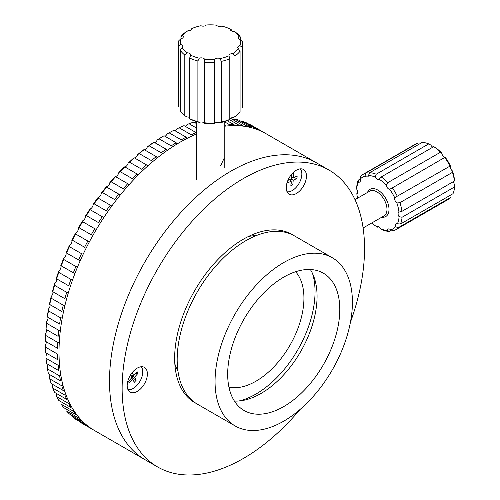 <?xml version="1.0" encoding="UTF-8"?>
<svg xmlns="http://www.w3.org/2000/svg" width="500" height="500" viewBox="0 0 500 500"><rect width="100%" height="100%" fill="white"/><g stroke="black" fill="none" stroke-linecap="round" stroke-linejoin="round"><path stroke-width="0.75" d="M196.225 134.106A171.406 98.963 120 0 0 180.206 142.125A171.406 98.963 120 0 0 68.231 293.175A171.406 98.963 120 0 0 94.506 430.525L145.006 459.681A171.406 98.963 120 0 1 118.731 322.331A171.406 98.963 120 0 1 230.706 171.281A171.406 98.963 120 0 1 316.413 162.794A171.406 98.963 120 0 0 184.325 208.719A171.406 98.963 120 0 0 109.506 381.213A171.406 98.963 120 0 0 145.006 459.681L157.631 466.969A171.406 98.963 120 0 0 300.044 409.475M350.456 322.163A171.406 98.963 120 0 0 364.538 248.55A171.406 98.963 120 0 0 329.038 170.081L265.912 133.637A171.406 98.963 120 0 0 224.794 126.2M220.738 165.525L224.188 158.119M332.3 257.738L294.425 235.869A97.131 56.081 120 0 0 283.425 231.906A97.131 56.081 120 0 0 192.544 300.775A97.131 56.081 120 0 0 197.294 404.106L235.169 425.969A97.131 56.081 120 0 0 246.169 429.938A97.131 56.081 120 0 0 337.05 361.062A97.131 56.081 120 0 0 332.3 257.738A97.131 56.081 120 0 0 321.3 253.769A97.131 56.081 120 0 0 230.419 322.644A97.131 56.081 120 0 0 235.169 425.969M314.394 269.962A79.275 45.769 120 0 0 240.219 326.175A79.275 45.769 120 0 0 244.1 410.506A79.275 45.769 120 0 0 253.075 413.744A79.275 45.769 120 0 0 327.25 357.531A79.275 45.769 120 0 0 323.375 273.2A79.275 45.769 120 0 0 314.394 269.962M228.95 387.194A67.85 39.175 120 0 0 229.719 387.344A67.85 39.175 120 0 0 290.206 344.837A67.85 39.175 120 0 0 295.613 271.737M238.962 400.975A83.562 48.244 120 0 0 297.738 349.938A83.562 48.244 120 0 0 312.55 273.519M234.4 401.069A79.275 45.769 120 0 0 300.65 351.619A79.275 45.769 120 0 0 310.344 269.519M256.188 235.619A82.85 47.831 120 0 0 248.306 236.556M174.831 363.819A82.85 47.831 120 0 0 177.956 371.112M306.462 176.031A14.281 8.25 120 0 0 303.5 169.488A14.281 8.25 120 0 0 292.494 173.319A14.281 8.25 120 0 0 286.262 187.694A14.281 8.25 120 0 0 289.219 194.231A14.281 8.25 120 0 0 300.225 190.4A14.281 8.25 120 0 0 306.462 176.031M147.381 373.925A14.281 8.25 120 0 0 144.425 367.388A14.281 8.25 120 0 0 133.419 371.213A14.281 8.25 120 0 0 127.181 385.588A14.281 8.25 120 0 0 130.137 392.125A14.281 8.25 120 0 0 141.144 388.3A14.281 8.25 120 0 0 147.381 373.925M286.256 232.525A97.131 56.081 120 0 0 285.175 231.481M293.144 235.169A97.131 56.081 120 0 0 291.9 234.412A97.131 56.081 120 0 0 217.05 260.431A97.131 56.081 120 0 0 174.65 358.181A97.131 56.081 120 0 0 194.769 402.644A97.131 56.081 120 0 0 196.05 403.344M329.038 170.081A171.406 98.963 120 0 0 196.95 216.006A171.406 98.963 120 0 0 122.131 388.506A171.406 98.963 120 0 0 157.631 466.969M188.869 398.288A97.131 56.081 120 0 0 190.312 398.7M250.5 124.781L262.619 131.781A171.406 98.963 -60 0 1 264.394 132.762L252.275 125.769A171.406 98.963 120 0 0 250.5 124.781L250.144 124.919M242.994 121.456L255.113 128.456A171.406 98.963 -60 0 1 258.906 129.975L246.788 122.981A171.406 98.963 120 0 0 242.994 121.456L241.925 121.862M234.963 119.181L247.081 126.175A171.406 98.963 -60 0 1 251.131 127.175L239.006 120.181A171.406 98.963 120 0 0 234.963 119.181L233.206 119.856M229.381 119.637L238.588 124.956A171.406 98.963 -60 0 1 242.856 125.425L230.738 118.431A171.406 98.963 120 0 0 230.037 118.331M224.794 121.981L229.681 124.8A171.406 98.963 -60 0 1 234.144 124.744L227.15 120.706M195.406 122.975A3.569 2.062 120 0 0 196.225 122.088M185.394 126.425A3.569 2.062 120 0 0 186.731 124.9L189.006 123.719L196.225 127.888M175.25 130.881A3.569 2.062 120 0 0 176.938 128.95L179.094 127.775L191.213 134.769A171.406 98.963 -60 0 1 196.15 132.631L184.025 125.638A171.406 98.963 120 0 0 179.094 127.775M264.394 132.762A171.406 98.963 -60 0 1 265.15 133.206M196.225 123.45L193.869 122.088A171.406 98.963 120 0 0 189.006 123.719M181.219 139.825A171.406 98.963 -60 0 1 186.181 137.194L174.062 130.2A171.406 98.963 120 0 0 169.1 132.825L181.219 139.825M171.2 145.844A171.406 98.963 -60 0 1 176.169 142.744L164.05 135.744A171.406 98.963 120 0 0 159.081 138.85L171.2 145.844M161.238 152.787A171.406 98.963 -60 0 1 166.169 149.231L154.05 142.231A171.406 98.963 120 0 0 149.119 145.794L161.238 152.787M151.394 160.613A171.406 98.963 -60 0 1 156.256 156.625L144.137 149.625A171.406 98.963 120 0 0 139.275 153.613L151.394 160.613M141.738 169.256A171.406 98.963 -60 0 1 146.5 164.869L134.375 157.869A171.406 98.963 120 0 0 129.613 162.256L141.738 169.256M132.331 178.663A171.406 98.963 -60 0 1 136.956 173.906L124.838 166.906A171.406 98.963 120 0 0 120.206 171.669L132.331 178.663M123.238 188.775A171.406 98.963 -60 0 1 127.706 183.675L115.581 176.681A171.406 98.963 120 0 0 111.119 181.775L123.238 188.775M114.531 199.519A171.406 98.963 -60 0 1 118.8 194.112L106.675 187.119A171.406 98.963 120 0 0 102.406 192.519L114.531 199.519M106.256 210.819A171.406 98.963 -60 0 1 110.3 205.15L98.181 198.15A171.406 98.963 120 0 0 94.138 203.819L106.256 210.819M98.481 222.6A171.406 98.963 -60 0 1 102.269 216.7L90.15 209.7A171.406 98.963 120 0 0 86.356 215.6L98.481 222.6M91.25 234.781A171.406 98.963 -60 0 1 94.763 228.694L82.644 221.694A171.406 98.963 120 0 0 79.131 227.781L91.381 234.856M84.619 247.275A171.406 98.963 -60 0 1 87.831 241.044L75.706 234.044A171.406 98.963 120 0 0 72.5 240.281L85.031 247.494M78.625 260.006A171.406 98.963 -60 0 1 81.519 253.669L69.394 246.669A171.406 98.963 120 0 0 66.506 253.006L79.375 260.356M73.325 272.881A171.406 98.963 -60 0 1 75.869 266.481L63.744 259.488A171.406 98.963 120 0 0 61.2 265.881L74.419 273.356M68.737 285.812A171.406 98.963 -60 0 1 70.919 279.4L58.8 272.4A171.406 98.963 120 0 0 56.612 278.812L68.737 285.812M64.9 298.712A171.406 98.963 -60 0 1 66.706 292.325L54.588 285.325A171.406 98.963 120 0 0 52.781 291.712L64.9 298.712M61.844 311.494A171.406 98.963 -60 0 1 63.263 305.175L51.144 298.175A171.406 98.963 120 0 0 49.725 304.494L61.844 311.494M59.581 324.069A171.406 98.963 -60 0 1 60.606 317.863L48.481 310.863A171.406 98.963 120 0 0 47.462 317.069L59.581 324.069M58.137 336.35A171.406 98.963 -60 0 1 58.75 330.3L46.631 323.3A171.406 98.963 120 0 0 46.019 329.35L58.137 336.35M57.512 348.25A171.406 98.963 -60 0 1 57.719 342.4L45.6 335.4A171.406 98.963 120 0 0 45.394 341.256L57.512 348.25M57.719 359.7A171.406 98.963 -60 0 1 57.512 354.081L45.394 347.088A171.406 98.963 120 0 0 45.6 352.7L57.719 359.7M58.75 370.606A171.406 98.963 -60 0 1 58.137 365.269L46.019 358.269A171.406 98.963 120 0 0 46.631 363.612L58.75 370.606M60.606 380.906A171.406 98.963 -60 0 1 59.581 375.881L47.462 368.881A171.406 98.963 120 0 0 48.481 373.913L60.606 380.906M63.263 390.525A171.406 98.963 -60 0 1 61.844 385.844L49.725 378.85A171.406 98.963 120 0 0 51.144 383.531L63.263 390.525M66.706 399.4A171.406 98.963 -60 0 1 64.9 395.094L52.781 388.1A171.406 98.963 120 0 0 54.588 392.4L66.706 399.4M70.919 407.463A171.406 98.963 -60 0 1 68.737 403.569L56.612 396.569A171.406 98.963 120 0 0 58.8 400.462L70.919 407.463M75.869 414.663A171.406 98.963 -60 0 1 73.325 411.2L61.2 404.206A171.406 98.963 120 0 0 63.744 407.669L75.869 414.663M81.519 420.956A171.406 98.963 -60 0 1 78.625 417.95L66.506 410.956A171.406 98.963 120 0 0 69.394 413.956L81.519 420.956M87.831 426.287A171.406 98.963 -60 0 1 84.619 423.762L72.5 416.769A171.406 98.963 120 0 0 75.706 419.294L87.831 426.287M93.75 430.081A171.406 98.963 -60 0 1 92.987 429.65A171.406 98.963 -60 0 1 91.25 428.606L79.131 421.606A171.406 98.963 120 0 0 80.869 422.656L92.987 429.65M169.1 132.825L167.062 133.988A3.569 2.062 120 0 1 165.031 136.312M159.081 138.85L157.175 139.981A169.262 97.725 -60 0 1 163.05 136.306L164.05 135.744M149.119 145.794L147.338 146.881A169.262 97.725 -60 0 1 153.175 142.675L154.05 142.231M139.275 153.613L137.625 154.644A169.262 97.725 -60 0 1 143.381 149.931L144.137 149.625M129.613 162.256L128.1 163.219A169.262 97.725 -60 0 1 133.731 158.031L133.769 158.081M133.9 158.075A3.569 2.062 120 0 1 133.731 158.031L134.375 157.869M120.206 171.669L118.825 172.55A169.262 97.725 -60 0 1 124.3 166.919L124.838 166.906A3.569 2.062 120 0 0 128.1 163.219M124.794 166.931A3.569 2.062 120 0 1 124.3 166.919L124.838 166.906M111.119 181.775L109.862 182.569A169.262 97.725 -60 0 1 115.15 176.531L115.581 176.681L115.15 176.531A3.569 2.062 120 0 0 118.825 172.55M102.406 192.519L101.281 193.2A169.262 97.725 -60 0 1 106.331 186.812L106.675 187.119L106.331 186.812A3.569 2.062 120 0 0 109.862 182.569M94.138 203.819L93.138 204.387A169.262 97.725 -60 0 1 97.925 197.675L98.181 198.15L97.925 197.675A3.569 2.062 120 0 0 101.281 193.2M86.356 215.6L85.481 216.038A169.262 97.725 -60 0 1 89.969 209.062L90.15 209.7L89.969 209.062A3.569 2.062 120 0 0 93.138 204.387M79.106 227.769L78.369 228.088A169.262 97.725 -60 0 1 82.531 220.888L82.619 221.681M52.775 291.669A3.569 2.062 120 0 0 52.519 291.244L52.781 291.712L52.519 291.244A169.262 97.725 -60 0 1 54.656 283.688A3.569 2.062 120 0 0 56.269 278.512L56.612 278.812L56.269 278.512A169.262 97.725 -60 0 1 58.856 270.919A3.569 2.062 120 0 0 60.763 265.738L61.2 265.881L60.763 265.738A169.262 97.725 -60 0 1 63.775 258.169A3.569 2.062 120 0 0 65.969 253.019L66.506 253.006L65.969 253.019A169.262 97.725 -60 0 1 69.388 245.525A3.569 2.062 120 0 0 71.85 240.444L72.5 240.281L71.85 240.444A169.262 97.725 -60 0 1 75.65 233.069L75.706 234.044M69.388 245.525L69.394 246.669M63.775 258.169L63.744 259.488M58.856 270.919L58.8 272.4M49.725 304.494L49.538 303.856A169.262 97.725 -60 0 1 51.219 296.381L51.144 298.175M54.656 283.688L54.588 285.325M47.462 317.069L47.35 316.262A169.262 97.725 -60 0 1 48.556 308.919L48.481 310.863M46.019 329.35L45.963 328.375A169.262 97.725 -60 0 1 46.688 321.219L46.631 323.3M45.394 341.256L45.388 340.106A169.262 97.725 -60 0 1 45.631 333.188L45.6 335.4M46.381 341.825A3.569 2.062 120 0 1 45.388 344.744L45.394 347.088M46.788 353.387A3.569 2.062 120 0 1 45.963 355.819L46.019 358.269M48 364.4A3.569 2.062 120 0 1 47.35 366.325L47.462 368.881M50.019 374.794A3.569 2.062 120 0 1 49.538 376.2L49.725 378.85M52.819 384.494A3.569 2.062 120 0 1 52.519 385.369L52.781 388.1M56.388 393.438A3.569 2.062 120 0 1 56.269 393.775L56.612 396.569M251.131 127.175L251.244 127.675M225.056 125.131L225.438 126.125M196.15 132.631L196.506 133.325M186.181 137.194L186.356 137.513M176.169 142.744L177.062 143.994M166.169 149.231L167.162 150.469M156.256 156.625L157.35 157.838M146.5 164.869L147.681 166.038M136.956 173.906L138.231 175.019M127.706 183.675L128.975 184.675M118.8 194.112L120.231 195.094M110.3 205.15L111.8 206.044M102.269 216.7L103.831 217.506M94.763 228.694L96.375 229.406M87.831 241.044L89.481 241.663M81.519 253.669L83.2 254.188M75.869 266.481L77.569 266.906M70.919 279.4L72.625 279.725M66.706 292.325L68.412 292.562M63.263 305.175L64.95 305.325M60.606 317.863L62.263 317.925M58.75 330.3L60.375 330.288M57.719 342.4L59.288 342.319M57.512 354.081L59.013 353.944M58.137 365.269L59.556 365.081M59.581 375.881L60.906 375.656M61.844 385.844L63.056 385.594M64.9 395.094L65.981 394.837M68.737 403.569L69.675 403.312M73.325 411.2L74.094 410.975M78.625 417.95L79.206 417.762M84.619 423.762L84.975 423.638M45.631 333.188A3.569 2.062 120 0 0 46.781 329.794M46.688 321.219A3.569 2.062 120 0 0 47.994 317.375M48.556 308.919A3.569 2.062 120 0 0 50.006 304.656M51.219 296.381A3.569 2.062 120 0 0 52.8 291.725M75.65 233.069A3.569 2.062 120 0 0 78.369 228.088M82.531 220.888A3.569 2.062 120 0 0 85.481 216.038M134.656 158.031A3.569 2.062 120 0 0 137.625 154.644M144.669 149.931A3.569 2.062 120 0 0 147.338 146.881M154.812 142.675A3.569 2.062 120 0 0 157.175 139.981M287.056 191.762A13.519 7.806 120 0 0 301.806 174.988A13.519 7.806 120 0 0 300.287 168.85M287.544 181.262L287.419 182.987L291.188 181.194L290.85 185.75L292.863 184.794L293.2 180.244L296.975 178.45L297.15 176.025L293.381 177.812L293.719 173.263L291.706 174.219L291.369 178.769L287.881 180.425M291.188 181.194L289.65 179.587M296.975 178.45L293.637 177.694M291.038 178.925L293.2 180.244M293.381 177.812L291.475 177.331M292.863 184.794L291.094 182.45M127.975 389.663A13.519 7.806 120 0 0 137.231 385.087A13.519 7.806 120 0 0 141.206 366.744M130.506 375.019L131.862 377.612L128.425 381.438L129.281 383.062L132.713 379.237L134.306 382.281L136.144 380.244L134.544 377.194L137.981 373.369L137.131 371.744L133.694 375.569L132.169 372.65M134.544 377.194L130.762 375.513M136.144 380.244L131.544 377.006M130.644 374.794L133.694 375.569M131.475 378.044L132.713 379.237M129.281 383.062L128.8 381.019M137.981 373.369L135.562 373.488M432.819 147.188A3.569 2.062 60 0 1 430.85 145.062L428.719 143.906L376.2 174.231L375.3 177.131A3.569 2.062 -120 0 0 378.988 179.4A3.569 2.062 -120 0 0 379.2 179.244L381.238 176.962L433.762 146.644L434.75 147.175A29.994 17.319 -120 0 1 441.725 153.1L440.4 152.281L387.881 182.606A32.138 18.556 -120 0 0 381.238 176.962M365.381 173.319A32.138 18.556 -120 0 0 363.338 174.231L415.863 143.906A32.138 18.556 -120 0 1 417.9 142.994L365.381 173.319L365.125 176.006A3.569 2.062 -120 0 0 367.719 176.812A3.569 2.062 -120 0 0 368.162 176.381A3.569 2.062 -120 0 0 368.438 175.556L369.669 172.731L422.188 142.406A32.138 18.556 -120 0 1 428.719 143.906M360.262 178.981L358.319 180.106L358.363 182.1A3.569 2.062 -120 0 0 359.663 182.05A3.569 2.062 -120 0 0 360.1 181.619A3.569 2.062 -120 0 0 360.213 179.2L360.706 176.356A32.138 18.556 -120 0 1 363.338 174.231M357.694 192.325L356.912 192.775L356.844 193.775A3.569 2.062 -120 0 0 356.962 193.713A3.569 2.062 -120 0 0 357.4 193.287A3.569 2.062 -120 0 0 356.725 189.206L356.756 186.869A32.138 18.556 -120 0 1 358.319 180.106M395.475 229.894L448 199.575A32.138 18.556 -120 0 0 450.631 197.45L398.106 227.769A32.138 18.556 -120 0 1 395.475 229.894A32.138 18.556 -120 0 1 393.438 230.806L390.662 229.869A29.994 17.319 -120 0 0 395.575 226.675L398.106 227.769M454.581 186.931A32.138 18.556 -120 0 1 453.019 193.694L400.494 224.019A32.138 18.556 -120 0 0 402.056 217.256L454.581 186.931L454.613 184.594A3.569 2.062 60 0 1 453.644 181.475M452.431 170.912A29.994 17.319 -120 0 1 454.494 180.025L454.425 181.025L401.906 211.35A32.138 18.556 -120 0 0 399.944 202.675L452.463 172.35L452.431 170.912A3.569 2.062 60 0 1 450.381 165.9L397.287 196.188A32.138 18.556 -120 0 0 392.319 187.925L445.163 157.213A3.569 2.062 60 0 1 441.725 153.1M454.425 181.025A32.138 18.556 -120 0 0 452.463 172.35M449.812 165.869A32.138 18.556 -120 0 0 444.844 157.6L445.163 157.213A29.994 17.319 -120 0 1 450.381 165.9L449.812 165.869M440.4 152.281A32.138 18.556 -120 0 0 433.762 146.644M376.2 174.231A32.138 18.556 -120 0 0 369.669 172.731M389.144 231.394A32.138 18.556 -120 0 1 382.612 229.894L380.481 228.744A29.994 17.319 -120 0 0 387.35 230.319L389.144 231.394L391.431 230.075M400.494 224.019L397.419 223.775A29.994 17.319 -120 0 0 399.062 216.669L402.056 217.256M401.906 211.35L398.944 212.1A29.994 17.319 -120 0 0 396.881 202.981L399.944 202.675M397.287 196.188L394.831 197.969A29.994 17.319 -120 0 0 389.606 189.288L392.319 187.925M387.881 182.606L386.175 185.169A29.994 17.319 -120 0 0 379.2 179.244M375.3 177.131A29.994 17.319 -120 0 0 368.438 175.556M365.125 176.006A29.994 17.319 -120 0 0 360.213 179.2M358.363 182.1A29.994 17.319 -120 0 0 356.725 189.206M356.844 193.775A29.994 17.319 -120 0 0 357.562 198.181M371.844 222.925A29.994 17.319 -120 0 0 376.587 226.631L377.575 227.162L378.519 226.612M390.662 229.869A3.569 2.062 -120 0 0 388.062 229.062A3.569 2.062 -120 0 0 387.35 230.319M397.419 223.775A3.569 2.062 -120 0 0 396.125 223.825A3.569 2.062 -120 0 0 395.575 226.675M398.944 212.1A3.569 2.062 -120 0 0 398.825 212.162A3.569 2.062 -120 0 0 399.062 216.669M394.831 197.969A3.569 2.062 -120 0 0 396.881 202.981M386.175 185.169A3.569 2.062 -120 0 0 389.606 189.288M380.481 228.744A3.569 2.062 -120 0 0 376.8 226.475A3.569 2.062 -120 0 0 376.587 226.631M231.325 30.856L231.325 29.762L230.375 29.175A3.569 2.062 0 0 0 230.344 29.438A3.569 2.062 0 0 0 234.15 31.494L236.213 32.763A32.138 18.556 180 0 1 240.781 37.669L238.95 36.65A3.569 2.062 0 0 0 238.219 37.894A3.569 2.062 0 0 0 240.212 39.744A29.994 17.319 180 0 1 239.906 45.594A3.569 2.062 0 0 0 237.712 47.494A3.569 2.062 0 0 0 238.319 48.644A29.994 17.319 180 0 1 232.987 53.619A3.569 2.062 0 0 0 228.962 55.663A3.569 2.062 0 0 0 228.969 55.8A29.994 17.319 180 0 1 220.044 58.569A3.569 2.062 0 0 0 214.675 59.3A29.994 17.319 180 0 1 204.544 59.125A3.569 2.062 0 0 0 199.262 58.206L197.894 60.969A32.138 18.556 180 0 1 189.688 58.038L190.644 55.125A3.569 2.062 0 0 0 190.675 54.862A3.569 2.062 0 0 0 186.863 52.806L184.8 55.038L184.8 115.681L186.863 116.956A3.569 2.062 180 0 1 189.688 117.587M197.894 60.969L197.894 121.613L199.262 122.35A29.994 17.319 180 0 1 190.644 119.275L189.688 118.681L189.688 58.038M186.863 52.806A29.994 17.319 180 0 1 182.069 47.656A3.569 2.062 0 0 0 182.644 47A3.569 2.062 0 0 0 182.794 46.406A3.569 2.062 0 0 0 180.8 44.556L178.6 46.125L178.6 106.769A32.138 18.556 180 0 1 178.369 104.544L178.369 43.9A32.138 18.556 180 0 1 178.894 40.556L181.112 38.706A3.569 2.062 0 0 0 183.15 37.4A3.569 2.062 0 0 0 183.3 36.806A3.569 2.062 0 0 0 182.7 35.656L180.95 36.619L180.95 38.862M182.7 35.656A29.994 17.319 180 0 1 188.031 30.681A3.569 2.062 0 0 0 191.906 29.231A3.569 2.062 0 0 0 192.056 28.637A3.569 2.062 0 0 0 192.05 28.5L191.219 29.056L191.219 29.962M240.212 39.744L242.413 41.675A32.138 18.556 180 0 1 242.65 43.9A32.138 18.556 180 0 1 242.119 47.244L239.906 45.594M242.65 43.9L242.65 104.544A32.138 18.556 180 0 1 242.119 107.888L242.119 47.244M238.319 48.644L240.069 51.181L240.069 111.831A32.138 18.556 180 0 1 234.994 116.569L234.994 55.919L232.987 53.619M240.069 51.181A32.138 18.556 180 0 1 234.994 55.919M228.969 55.8L229.8 58.744L229.8 119.388A32.138 18.556 180 0 1 221.3 122.025L221.3 61.375L220.044 58.569M229.8 58.744A32.138 18.556 180 0 1 221.3 61.375M214.675 59.3L214.306 61.45L214.363 122.969A32.138 18.556 180 0 1 204.719 122.8L204.544 59.125M214.363 62.319A32.138 18.556 180 0 1 204.719 62.15M197.894 121.613A32.138 18.556 180 0 1 189.688 118.681M184.8 55.038A32.138 18.556 180 0 1 180.238 50.131L182.069 47.656M184.8 115.681A32.138 18.556 180 0 1 180.238 110.781L180.238 50.131M178.6 46.125A32.138 18.556 180 0 1 178.369 43.9M180.95 36.619A32.138 18.556 180 0 1 186.025 31.881L188.031 30.681M229.8 118.481A3.569 2.062 180 0 1 232.987 117.762L234.994 116.569M229.8 119.388L228.969 119.944A29.994 17.319 180 0 1 220.044 122.719L221.3 122.025M220.044 122.719A3.569 2.062 180 0 0 214.675 123.444L214.363 122.969L214.675 123.444A29.994 17.319 180 0 1 204.544 123.269L204.719 122.8L204.544 123.269A3.569 2.062 180 0 0 199.262 122.35M234.15 31.494A29.994 17.319 180 0 1 238.95 36.65M199.262 58.206A29.994 17.319 180 0 1 190.644 55.125M180.8 44.556A29.994 17.319 180 0 1 181.112 38.706M192.05 28.5A29.994 17.319 180 0 1 200.975 25.731A3.569 2.062 0 0 0 206.344 25A29.994 17.319 180 0 1 216.475 25.175A3.569 2.062 0 0 0 221.756 26.094A29.994 17.319 180 0 1 230.375 29.175M240.781 40.306L240.781 37.669M381.763 217.2A15.713 9.069 -120 0 0 387.681 214.662A15.713 9.069 -120 0 0 383.15 194.675A15.713 9.069 -120 0 0 368.106 191.213A15.713 9.069 -120 0 0 367.475 192.456M363.113 227.963L384.025 215.894A14.281 8.25 -120 0 0 385.781 214.181A14.281 8.25 -120 0 0 382.906 197.638A14.281 8.25 -120 0 0 369.744 191.15L355.006 199.656M224.794 121.525L224.794 167.869M196.225 121.525L196.225 179.95"/></g></svg>
